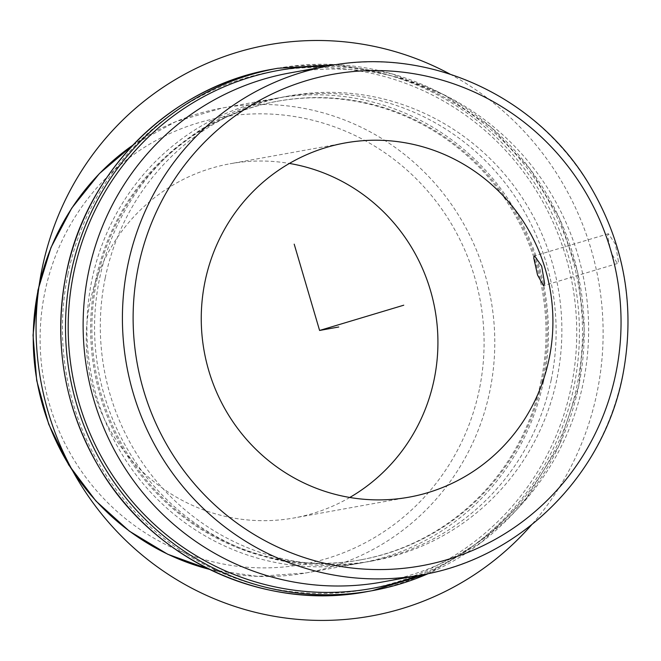 <?xml version="1.0" encoding="UTF-8"?>
<svg xmlns="http://www.w3.org/2000/svg" width="661" height="661" viewBox="0 0 661 661"><rect width="100%" height="100%" fill="white"/><g stroke="black" fill="none" stroke-linecap="round" stroke-linejoin="round"><path stroke-width="0.5" stroke-dasharray="3.31 2.48" d="M618.423 261.409L615.35 244.066L608.409 233.73L607.542 235.795L611.227 252.956L617.349 263.532L618.423 261.409M349.785 497.469A179.966 175.694 -100.2 0 1 294.112 517.943A179.966 175.694 -100.2 0 1 90.012 302.424A179.966 175.694 -100.2 0 1 230.078 163.763A179.966 175.694 -100.2 0 1 289.394 163.441M543.532 381.232A236.2 230.598 -100.2 0 1 359.7 563.23A236.2 230.598 -100.2 0 1 91.821 280.371A236.2 230.598 -100.2 0 1 275.654 98.373A236.2 230.598 -100.2 0 1 543.532 381.232M541.194 380.439A233.052 227.524 -100.2 0 1 359.807 560.016A233.052 227.524 -100.2 0 1 95.498 280.917A233.052 227.524 -100.2 0 1 276.885 101.348A233.052 227.524 -100.2 0 1 541.194 380.439M542.433 380.215A233.052 227.524 -100.2 0 1 361.055 559.784A233.052 227.524 -100.2 0 1 96.746 280.694A233.052 227.524 -100.2 0 1 278.132 101.125A233.052 227.524 -100.2 0 1 542.433 380.215M551.2 379.844A236.2 230.598 -100.2 0 1 367.367 561.85A236.2 230.598 -100.2 0 1 99.481 278.983A236.2 230.598 -100.2 0 1 283.321 96.985A236.2 230.598 -100.2 0 1 551.2 379.844M105.231 277.942A236.2 230.598 -100.2 0 1 289.064 95.944A236.2 230.598 -100.2 0 1 556.95 378.811A236.2 230.598 -100.2 0 1 373.11 560.809A236.2 230.598 -100.2 0 1 105.231 277.942M381.909 582.077A258.699 252.56 79.8 0 0 583.25 382.744A258.699 252.56 79.8 0 0 289.857 72.941M449.951 74.082A290.187 283.313 -100.2 0 1 591.033 249.015A290.187 283.313 -100.2 0 1 531.469 524.958M479.349 389.362A227.202 221.815 -100.2 0 1 216.486 562.643A227.202 221.815 -100.2 0 1 44.841 292.336A227.202 221.815 -100.2 0 1 307.704 119.063A227.202 221.815 -100.2 0 1 479.349 389.362M132.836 145.189A236.2 230.598 -100.2 0 1 221.989 108.074A236.2 230.598 -100.2 0 1 489.867 390.932A236.2 230.598 -100.2 0 1 306.035 572.938A236.2 230.598 -100.2 0 1 209.537 569.377M67.926 274.257A263.194 256.955 -100.2 0 1 372.424 73.528A263.194 256.955 -100.2 0 1 571.261 386.652A263.194 256.955 -100.2 0 1 266.755 587.381A263.194 256.955 -100.2 0 1 67.926 274.257M272.844 69.157A265.441 259.153 -100.2 0 1 573.888 387.04A265.441 259.153 -100.2 0 1 367.293 591.578M277.637 68.29A265.441 259.153 -100.2 0 1 578.681 386.181A265.441 259.153 -100.2 0 1 428.468 573.55M325.865 66.431A263.194 256.955 -100.2 0 1 577.012 385.611A263.194 256.955 -100.2 0 1 417.917 575.566M329.145 65.836A258.699 252.56 -100.2 0 1 622.538 375.638A258.699 252.56 -100.2 0 1 421.197 574.971M608.409 233.73L534.567 255.881M617.349 263.541L543.516 285.692M345.067 142.966L230.078 163.763M409.101 497.155L294.112 517.943M359.7 563.23L306.035 572.938L257.724 576.384L209.694 569.46M132.96 145.056L175.529 121.756L221.989 108.074L275.654 98.373M361.055 559.784L359.807 560.016M278.132 101.125L276.885 101.348M428.485 573.541L481.679 542.119L526.016 498.691L558.991 445.704L578.73 386.148L584.258 329.137L577.648 272.142L559.239 217.824L529.866 168.729L490.916 127.143L444.2 95.01L391.907 73.842L336.474 64.629M289.064 95.944L283.321 96.985M373.11 560.809L367.367 561.85"/><path stroke-width="0.99" d="M544.631 283.552L541.69 266.16L534.567 255.881L533.741 257.93L537.567 275.059L543.516 285.692L544.631 283.552M289.394 163.441A179.966 175.694 -100.2 0 1 434.178 379.274A179.966 175.694 -100.2 0 1 349.785 497.469M205.001 281.636A179.966 175.694 -100.2 0 1 345.067 142.966A179.966 175.694 -100.2 0 1 549.167 358.485A179.966 175.694 -100.2 0 1 409.101 497.155A179.966 175.694 -100.2 0 1 205.001 281.636M289.857 72.941A258.699 252.56 79.8 0 0 88.516 272.274A258.699 252.56 79.8 0 0 381.909 582.077L421.197 574.971A258.699 252.56 -100.2 0 1 127.804 265.168A258.699 252.56 -100.2 0 1 329.145 65.836L289.857 72.941M294.195 244.157L319.594 330.459L403.755 305.2M319.594 330.459L338.754 326.988M531.469 524.958A290.187 283.313 -100.2 0 1 258.583 613.102A290.187 283.313 -100.2 0 1 48.154 411.894A290.187 283.313 -100.2 0 1 138.446 105.834A290.187 283.313 -100.2 0 1 449.951 74.082M209.537 569.377A236.2 230.598 -100.2 0 1 38.156 290.072A236.2 230.598 -100.2 0 1 132.836 145.189M66.249 273.695A265.441 259.153 -100.2 0 1 272.844 69.157C171.505 86.137 86.046 170.753 66.199 273.72C52.872 343.282 64.257 408.531 100.348 469.492C154.451 560.685 265.334 611.408 367.293 591.578A265.441 259.153 -100.2 0 1 66.249 273.695M428.468 573.55A265.441 259.153 -100.2 0 1 372.085 590.711A265.441 259.153 -100.2 0 1 71.041 272.828A265.441 259.153 -100.2 0 1 277.637 68.29L272.844 69.157M417.917 575.566A263.194 256.955 -100.2 0 1 158.747 528.329A263.194 256.955 -100.2 0 1 73.668 273.216A263.194 256.955 -100.2 0 1 325.865 66.431M615.845 373.374A249.701 243.777 -100.2 0 1 326.964 563.808A249.701 243.777 -100.2 0 1 138.323 266.747A249.701 243.777 -100.2 0 1 427.213 76.312A249.701 243.777 -100.2 0 1 615.845 373.374M209.694 569.46L167.729 554.249L129.325 531.138L95.903 500.98L68.703 464.898L48.716 424.23L36.685 380.463L33.05 335.226L37.95 290.179L50.988 247.503L71.702 208.174L99.365 173.612L132.96 145.056M428.485 573.541L372.085 590.711L367.293 591.578M336.474 64.629L277.637 68.29M329.145 65.836C427.295 46.799 533.972 94.597 587.348 181.403C624.158 241.554 635.965 306.258 622.745 375.531C603.41 475.87 520.067 558.405 421.197 574.971"/></g></svg>
